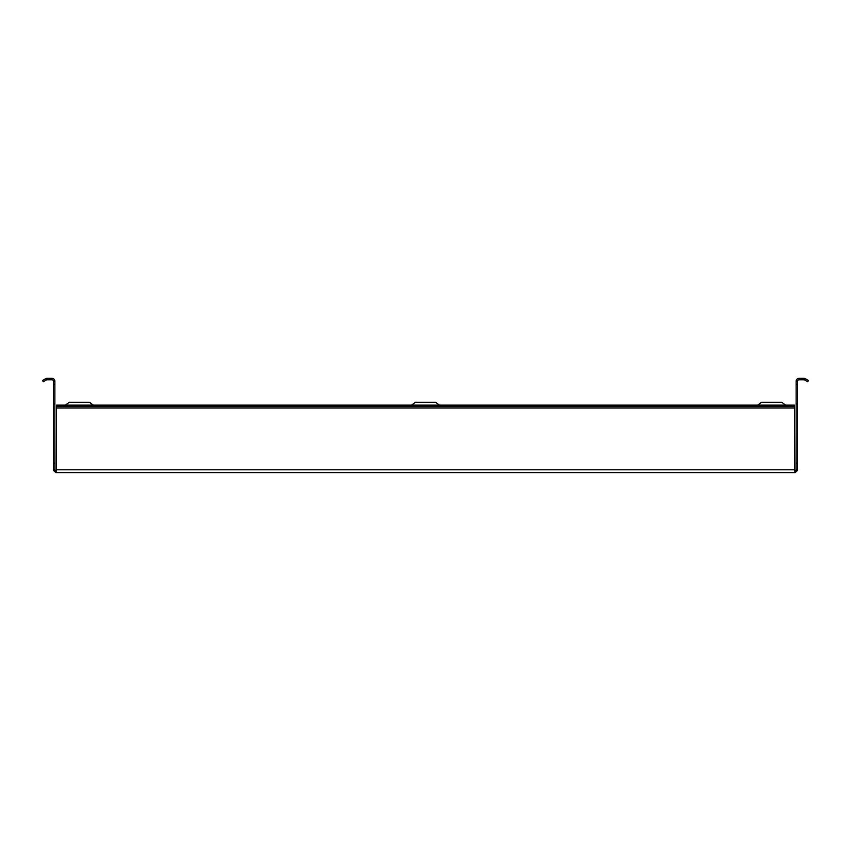 <?xml version="1.0" encoding="UTF-8"?>
<svg xmlns="http://www.w3.org/2000/svg" width="851" height="851" viewBox="0 0 851 851"><rect width="100%" height="100%" fill="white"/><g stroke="black" fill="none" stroke-linecap="round" stroke-linejoin="round"><path stroke-width="1.28" d="M757.688 405.129L761.528 402.236L781.718 402.236L785.569 405.129M439.446 405.129L435.595 402.236L415.405 402.236L411.554 405.129M93.312 405.129L89.472 402.236L69.282 402.236L65.431 405.129M54.858 381.322L54.858 384.205L53.411 384.205L53.411 381.322L54.858 381.227A2.883 2.883 0 0 0 51.975 378.344L47.071 378.344A2.883 2.883 0 0 0 45.624 378.727L46.348 379.971L43.273 381.748L42.55 380.503L45.624 378.727M53.411 381.322L53.411 381.227A1.447 1.447 0 0 0 51.975 379.78L47.071 379.78A1.447 1.447 0 0 0 46.348 379.971M54.858 384.205L54.858 403.917L53.411 403.917L53.411 463.135L54.858 463.135L54.858 403.917M54.858 463.135L54.858 469.773A1.447 1.447 0 0 0 54.889 470.103L56.102 471.209A1.447 1.447 0 0 0 56.294 471.22M54.858 469.773L53.411 469.773L53.411 463.135M53.411 384.205L53.411 403.917M797.589 384.205L796.142 384.205L796.142 381.227A2.883 2.883 0 0 1 799.025 378.344L803.929 378.344A2.883 2.883 0 0 1 805.376 378.727L808.45 380.503L807.727 381.748L804.652 379.971A1.447 1.447 0 0 0 803.929 379.78L799.025 379.78A1.447 1.447 0 0 0 797.589 381.227L797.589 469.773L796.142 469.773L796.142 403.917L797.589 403.917M796.142 384.205L796.142 403.917M796.142 381.322L797.589 381.322M56.538 406.565L56.538 405.129L62.304 405.129L62.304 406.565L56.538 406.565L56.294 471.199M56.538 408.012L794.462 408.012L794.706 471.199M794.706 472.613L56.294 472.613M794.706 472.656A2.883 2.883 0 0 0 795.089 472.635L794.898 471.209L796.111 470.103A1.447 1.447 0 0 0 796.142 469.773M795.089 472.635L797.515 470.433L796.111 470.103M797.515 470.433A2.883 2.883 0 0 0 797.589 469.773M53.411 469.773A2.883 2.883 0 0 0 53.485 470.433L54.889 470.103M53.485 470.433L55.911 472.635L56.102 471.209M794.462 408.012L794.462 406.565L788.696 406.565L788.696 405.129L794.462 405.129L794.462 406.565M62.304 405.129L788.696 405.129M62.304 406.565L788.696 406.565M804.652 379.971L805.376 378.727M794.462 469.773L56.538 469.773M796.142 463.135L797.589 463.135"/></g></svg>
